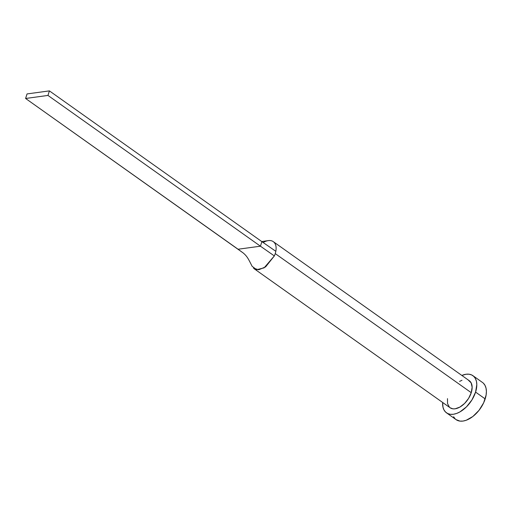 <?xml version="1.0" encoding="UTF-8"?>
<svg xmlns="http://www.w3.org/2000/svg" width="512" height="512" viewBox="0 0 512 512"><rect width="100%" height="100%" fill="white"/><g stroke="black" fill="none" stroke-linecap="round" stroke-linejoin="round"><path stroke-width="0.77" d="M254.093 268.691L450.118 407.776A16.576 9.696 -54.6 0 0 471.251 392.685L275.232 253.6A16.576 9.696 125.4 0 1 274.349 255.936L265.613 266.88L258.752 269.76L253.446 268.154M446.515 412.851L456.115 419.661A22.797 13.338 -54.6 0 0 485.178 398.906L475.584 392.096A22.797 13.338 125.4 0 1 446.515 412.851A22.797 13.338 125.4 0 1 442.65 402.483L442.982 407.174L443.994 409.939L445.613 412.096L447.77 413.574L450.387 414.31L453.363 414.272L456.582 413.466L459.917 411.923L466.445 406.88L471.942 399.923L475.584 392.096L485.178 398.906A22.797 13.338 -54.6 0 0 482.496 382.477L472.902 375.667A22.797 13.338 125.4 0 1 475.584 392.096L476.806 384.602L476.435 381.344L475.424 378.579L473.805 376.416L471.648 374.944L469.03 374.208L466.061 374.246L461.837 375.443A22.797 13.338 125.4 0 1 472.902 375.667M459.558 381.414L461.984 380.288M468.39 380.211L471.136 382.854L472.141 387.238L471.251 392.685L468.608 398.374L464.608 403.437L459.859 407.104L455.091 408.813L452.928 408.838L450.08 407.75M449.459 407.232L447.546 403.648L447.488 398.637M453.594 416.742L455.206 418.906M456.064 419.622L459.981 421.114L462.957 421.082L466.176 420.275L472.845 416.506L478.976 410.387L483.635 402.854L486.112 395.046L486.4 391.411L486.029 388.154L485.018 385.389L483.405 383.226M471.251 392.685A16.576 9.696 -54.6 0 0 469.306 380.736L273.28 241.645A16.576 9.696 125.4 0 1 275.821 251.302A16.576 9.696 125.4 0 1 275.232 253.6L471.251 392.685M263.168 242.534A16.576 9.696 125.4 0 1 273.28 241.645M243.181 252.954L25.6 98.477L47.968 95.43L49.408 90.886L261.882 241.645L260.442 246.195L274.349 255.936A16.576 9.696 -54.6 0 0 275.232 253.6A16.576 9.696 -54.6 0 0 275.821 251.302L261.882 241.645L275.821 251.302A16.576 9.696 -54.6 0 0 268.23 240.621M252.115 266.291L256.653 269.715L264.102 267.859L274.349 255.936L260.442 246.195L238.074 249.235L243.168 252.941C247.2 256.371 248.205 258.592 252.115 266.291M47.968 95.43L260.442 246.195L238.074 249.235L25.6 98.477L47.968 95.43L49.408 90.886L27.04 93.926L25.6 98.477L27.04 93.926L49.408 90.886L261.882 241.645L260.442 246.195L47.968 95.43M268.218 240.627L261.766 241.562"/></g></svg>
